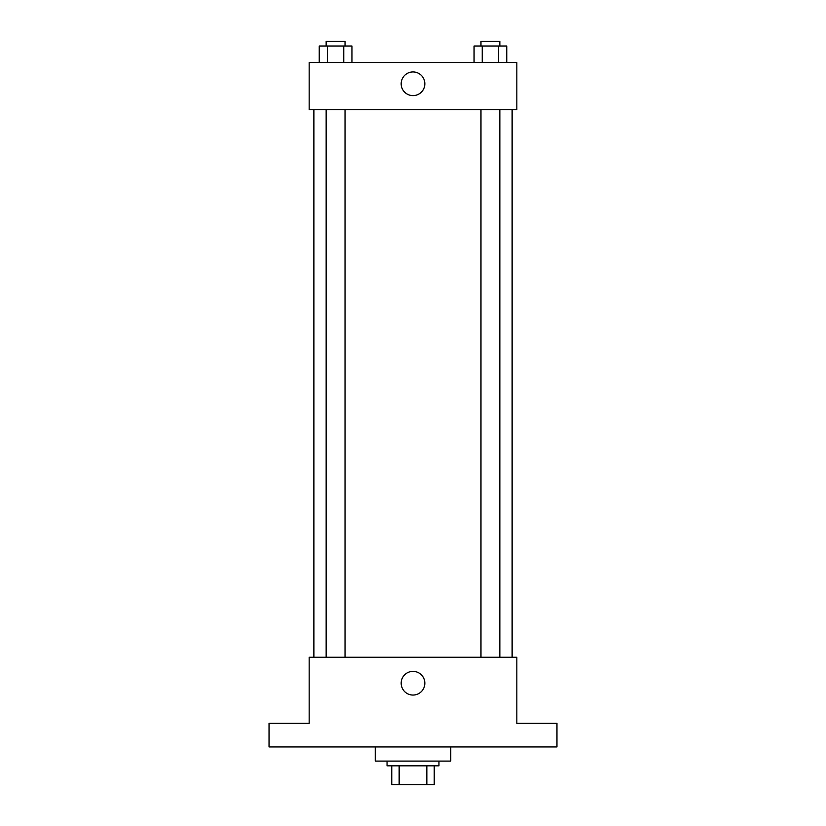 <?xml version="1.0" encoding="UTF-8"?>
<svg xmlns="http://www.w3.org/2000/svg" width="826" height="826" viewBox="0 0 826 826"><rect width="100%" height="100%" fill="white"/><g stroke="black" fill="none" stroke-linecap="round" stroke-linejoin="round"><path stroke-width="1.24" d="M426.846 765.816L426.846 784.7L391.761 784.7L391.761 765.816M426.846 784.7L434.239 784.7L434.239 765.816L434.239 784.7M438.957 761.097L438.957 765.816L387.043 765.816L387.043 761.097M399.154 765.816L399.154 784.7M375.241 746.941L375.241 761.097L450.759 761.097L450.759 746.941M556.961 746.941L269.039 746.941L269.039 723.339L309.161 723.339L309.161 657.259L516.839 657.259L516.839 723.339L556.961 723.339L556.961 746.941M424.843 683.216A11.843 11.843 0 0 1 407.084 693.468A11.843 11.843 0 0 1 407.084 672.973A11.843 11.843 0 0 1 424.843 683.216M512.12 109.744L512.12 657.259M480.969 657.259L480.969 109.744M345.031 109.744L345.031 657.259M516.839 109.744L309.161 109.744L309.161 62.539L516.839 62.539L516.839 109.744M424.843 83.777A11.843 11.843 0 0 1 407.084 94.03A11.843 11.843 0 0 1 407.084 73.524A11.843 11.843 0 0 1 424.843 83.777M506.761 62.539L506.761 46.019L474.062 46.019L474.062 62.539M498.584 46.019L498.584 62.539M482.229 46.019L482.229 62.539M480.969 46.019L480.969 41.3L499.844 41.3L499.844 46.019M351.938 62.539L351.938 46.019L319.239 46.019L319.239 62.539M343.771 46.019L343.771 62.539M327.416 46.019L327.416 62.539M326.156 46.019L326.156 41.3L345.031 41.3L345.031 46.019M313.88 109.744L313.88 657.259M499.844 657.259L499.844 109.744M326.156 109.744L326.156 657.259"/></g></svg>
